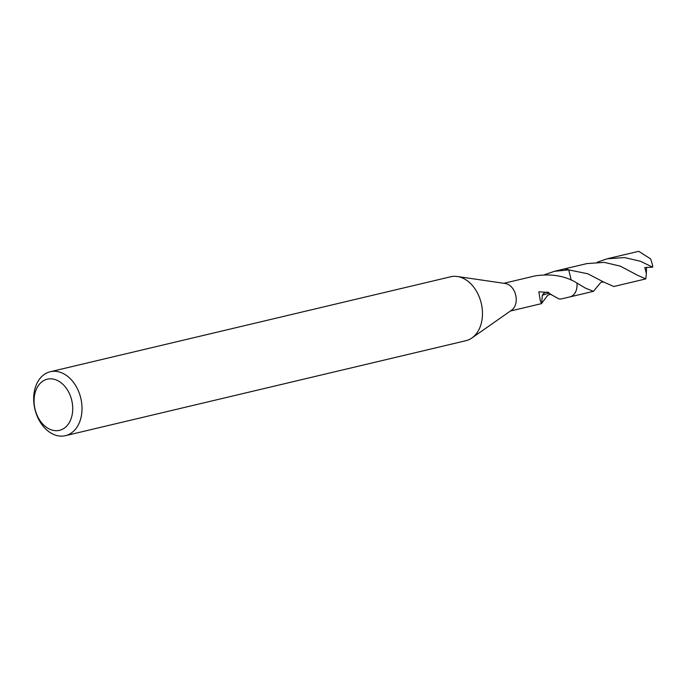 <?xml version="1.0" encoding="UTF-8"?>
<svg xmlns="http://www.w3.org/2000/svg" width="687" height="687" viewBox="0 0 687 687"><rect width="100%" height="100%" fill="white"/><g stroke="black" fill="none" stroke-linecap="round" stroke-linejoin="round"><path stroke-width="1.03" d="M50.263 371.736L450.724 276.767A32.856 23.598 76.7 0 1 457.31 276.5A32.856 23.598 76.7 0 1 481.209 303.07A32.856 23.598 76.7 0 1 472.167 337.789A32.856 23.598 76.7 0 1 471.892 337.987A32.856 23.598 76.7 0 1 465.889 340.7L65.428 435.678A32.856 23.598 76.7 0 1 36.231 413.737A32.856 23.598 76.7 0 1 43.985 374.647A32.856 23.598 76.7 0 1 50.263 371.736A32.856 23.598 76.7 0 1 79.46 393.677A32.856 23.598 76.7 0 1 71.706 432.758A32.856 23.598 76.7 0 1 65.428 435.678M457.31 276.5L505.331 283.508A14.238 10.228 76.7 0 1 515.688 295.024A14.238 10.228 76.7 0 1 511.772 310.069A14.238 10.228 76.7 0 1 511.652 310.155A14.238 10.228 76.7 0 1 511.532 310.241M42.311 381.517A26.286 18.875 76.7 0 1 69.241 393.239A26.286 18.875 76.7 0 1 64.484 428.01A26.286 18.875 76.7 0 1 37.545 416.279A26.286 18.875 76.7 0 1 42.311 381.517M544.508 274.723L554.443 271.305L563.28 269.21A14.238 10.228 76.7 0 1 568.724 269.897L571.249 280.184M562.902 269.295A14.247 10.236 76.7 0 1 568.75 269.888L587.832 273.804L603.796 282.091L613.8 286.505L645.256 279.034M569.471 297.007A14.247 10.236 76.7 0 0 572.589 295.659A14.238 10.228 76.7 0 0 576.917 283.01L576.943 283.018A14.247 10.236 76.7 0 1 572.589 295.659A14.238 10.228 76.7 0 1 569.849 296.913A14.255 10.236 76.7 0 1 569.308 297.042M548.861 292.516A9.489 6.818 -103.3 0 0 542.326 295.212L541.588 303.62L540.368 301.112L538.84 291.786L548.861 292.516A14.238 10.228 76.7 0 1 548.819 293.203L558.832 298.914L561.013 299.008L569.849 296.913A14.255 10.236 76.7 0 0 576.951 283.027L585.221 288.033L593.448 291.331L569.866 296.93M554.443 271.305L568.724 269.897M576.917 283.01C565.581 275.968 551.816 273.563 535.628 275.788A14.238 10.228 -103.3 0 0 535.139 275.882L503.872 283.293M542.326 295.212L548.819 293.203M547.582 295.513L541.562 303.508M597.295 262.194L607.231 258.776L624.56 257.565L640.567 261.3L652.65 267.174L644.81 267.535L646.347 273.417L645.823 278.87L637.983 275.504L620.258 266.118L604.216 262.382L586.878 263.593L563.288 269.184A14.255 10.236 76.7 0 1 568.742 269.871M607.231 258.776L638.687 251.322L650.666 258.913L652.504 264.899A14.238 10.228 76.7 0 1 652.65 267.174M562.739 269.338A14.255 10.236 76.7 0 1 563.288 269.184M645.256 279.025L645.806 278.879M646.553 267.355L646.347 273.417M600.266 283.104L593.448 291.331M551.309 294.783L551.343 294.8C550.15 294.216 548.887 294.465 547.556 295.547L547.616 295.47M541.579 303.62L510.441 311.005M511.652 310.155L471.892 337.987M603.796 282.091L603.95 282.177C602.078 281.885 600.85 282.202 600.249 283.121L600.301 283.053"/></g></svg>

